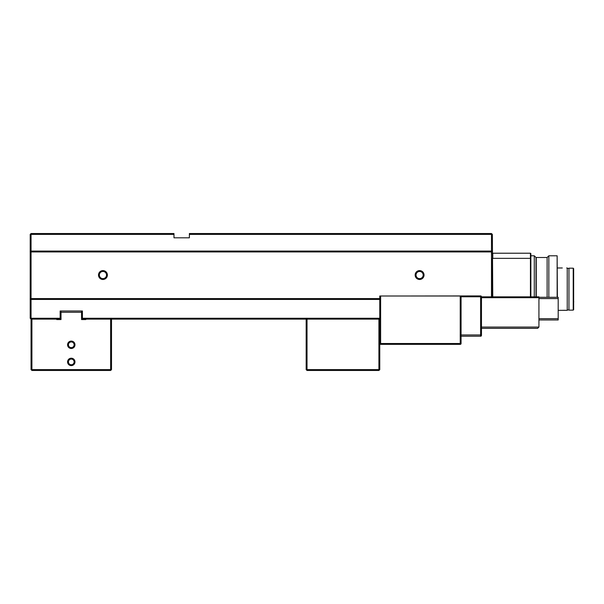 <?xml version="1.0" encoding="UTF-8"?>
<svg xmlns="http://www.w3.org/2000/svg" width="604" height="604" viewBox="0 0 604 604"><rect width="100%" height="100%" fill="white"/><g stroke="black" fill="none" stroke-linecap="round" stroke-linejoin="round"><path stroke-width="0.91" d="M562.739 310.305L566.242 310.305M461.071 296.783L480.618 296.783L480.618 295.922L401.879 296.013M480.618 295.922A0.853 0.853 0 0 1 481.471 296.783L480.618 296.783L480.618 336.232A0.853 0.853 0 0 0 481.471 335.379L481.471 296.783M461.071 336.919L461.071 296.013L460.218 296.013L460.218 344.363L380.626 344.363L460.218 344.363A0.853 0.853 0 0 0 461.071 343.51L461.071 336.232L480.618 336.232A0.853 0.853 0 0 0 481.471 335.379M573.226 268.191L573.649 268.621L573.649 309.701L573.226 310.131L568.945 310.131L568.945 268.191L573.226 268.191L573.226 310.131M573.649 307.028L573.649 271.302M573.8 301.796L573.543 302.189M558.194 310.343L567.231 310.343L567.231 267.98L566.688 267.98M557.394 267.98L562.294 267.98M85.828 319.546L81.548 319.546L81.548 318.263L82.408 319.116L85.828 319.116L85.828 319.546M61.012 318.263L61.012 319.546L56.731 319.546L56.731 319.116L60.151 319.116L61.012 318.263L31.053 318.263L31.053 299.433L379.773 299.433M31.914 319.116L31.053 319.116L31.053 369.61L31.914 369.61L31.914 319.116L56.731 319.116M307.021 319.116L378.912 319.116L378.912 369.61L307.021 369.61L307.021 319.116L110.645 319.116L110.645 369.61L111.506 369.61L111.506 319.116M81.548 319.546L81.548 312.268L61.012 312.268L61.012 310.984M68.433 344.793A2.846 2.846 0 0 1 71.28 341.947A2.846 2.846 0 0 1 74.126 344.793A2.846 2.846 0 0 1 71.28 347.632A2.846 2.846 0 0 1 68.433 344.793M74.979 344.793A3.7 3.7 0 0 0 69.43 341.585A3.7 3.7 0 0 0 69.43 347.995A3.7 3.7 0 0 0 74.979 344.793M68.433 361.909A2.846 2.846 0 0 1 71.28 359.063A2.846 2.846 0 0 1 74.126 361.909A2.846 2.846 0 0 1 71.28 364.756A2.846 2.846 0 0 1 68.433 361.909M110.645 319.116L85.828 319.116M61.012 319.546L61.012 312.268M110.645 369.61L31.914 369.61L31.914 370.463L110.645 370.463L110.645 369.61M74.979 361.909A3.7 3.7 0 0 0 69.43 358.701A3.7 3.7 0 0 0 69.43 365.11A3.7 3.7 0 0 0 74.979 361.909M31.914 370.463L31.053 369.61M111.506 369.61L110.645 370.463M379.773 298.58L31.053 298.58L31.053 251.936L491.49 251.936L491.49 296.851M60.151 319.116L60.151 310.984L82.408 310.984L82.408 318.263L81.548 318.263M423.185 275.039A3.586 3.586 0 0 1 419.599 278.625A3.586 3.586 0 0 1 416.02 275.039A3.586 3.586 0 0 1 419.599 271.46A3.586 3.586 0 0 1 423.185 275.039M415.159 275.039A4.439 4.439 0 0 0 421.819 278.889A4.439 4.439 0 0 0 421.819 271.196A4.439 4.439 0 0 0 415.159 275.039M106.53 275.039A3.586 3.586 0 0 1 102.944 278.625A3.586 3.586 0 0 1 99.358 275.039A3.586 3.586 0 0 1 102.944 271.46A3.586 3.586 0 0 1 106.53 275.039M98.505 275.039A4.439 4.439 0 0 0 105.164 278.889A4.439 4.439 0 0 0 105.164 271.196A4.439 4.439 0 0 0 98.505 275.039M492.773 296.851L492.351 234.39L491.49 234.39L491.49 233.537L189.384 233.537L189.384 234.39L491.49 234.39L491.49 251.075L31.053 251.075L31.053 234.39L173.982 234.39L173.982 233.537L31.053 233.537L30.2 234.39L30.2 299.433L31.053 299.433L31.053 298.58L30.2 299.433L30.2 318.263L31.053 319.116L31.053 318.263L30.2 318.263M189.384 234.39L189.384 237.81L173.982 237.81L173.982 234.39M189.384 237.81L184.643 237.81M178.724 237.81L173.982 237.81M379.773 318.263L82.408 318.263L82.408 319.116M81.548 310.984L81.548 312.268M378.912 319.116L379.773 319.116L379.773 296.013L460.218 296.013M30.2 234.39L31.053 234.39L31.053 233.537M30.2 251.075L31.053 251.936L31.053 251.075L30.2 251.075M491.49 251.936L492.351 251.075L491.49 251.075L491.49 251.936M491.49 233.537L492.351 234.39M306.168 319.116L306.168 369.61L307.021 369.61L307.021 370.463L378.912 370.463L378.912 369.61L379.773 369.61L379.773 343.51A0.853 0.853 0 0 0 380.626 344.363L380.626 296.013M379.773 369.61L378.912 370.463M307.021 370.463L306.168 369.61M379.773 319.116L379.773 343.51A0.853 0.853 0 0 0 380.626 344.363M481.471 328.342L537.643 328.342L538.927 327.058L537.643 328.342M481.471 297.704L538.927 297.704L538.927 327.058L481.471 327.058M538.927 297.704L538.927 296.851L481.471 296.851M538.927 298.58L558.194 298.58L558.194 297.296L538.927 297.296M558.194 319.969L538.927 319.969L558.194 319.969L558.194 318.686L538.927 318.686M558.194 298.58L558.194 318.686M536.254 296.851L536.254 257.5L547.118 257.5L548.832 255.786L548.832 297.296M547.118 257.5L547.118 297.296M557.394 297.296L557.137 255.786L557.137 297.296M530.863 296.851L530.863 258.527L530.433 258.353L530.433 253.219L492.773 253.219L492.773 258.353L530.433 258.353L530.433 296.851M492.351 253.219L492.773 253.219L492.351 253.642M530.863 255.786L534.283 255.786L534.283 296.851M535.997 296.851L535.997 257.5L534.283 255.786M492.351 258.527L492.351 296.851M530.863 258.527L530.863 253.642L530.433 253.219M481.471 334.948L461.071 334.948M460.218 344.363A0.853 0.853 0 0 0 461.071 343.51L379.773 343.51M568.945 268.41L567.231 268.41M568.945 309.92L567.231 309.92M548.832 255.786L557.137 255.786"/></g></svg>

